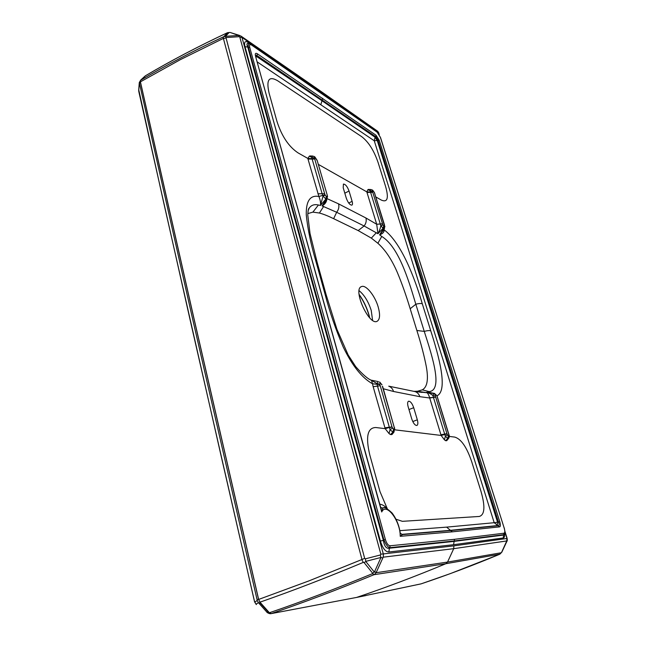 <?xml version="1.0" encoding="UTF-8"?>
<svg xmlns="http://www.w3.org/2000/svg" width="646" height="646" viewBox="0 0 646 646"><rect width="100%" height="100%" fill="white"/><g stroke="black" fill="none" stroke-linecap="round" stroke-linejoin="round"><path stroke-width="0.97" d="M381.81 384.846L379.937 382.23L379.388 381.988L380.316 383.377L379.8 384.16L376.998 383.579L378.33 381.608L371.902 380.3M327.562 196.973L327.312 195.447M372.766 192.33L382.876 224.937L380.817 225.712L370.134 190.772L372.556 191.329L372.766 192.33L366.993 192.451L366.823 191.87L372.702 192.112M448.574 438.432L447.735 438.561L445.377 436.244L444.682 434.088L433.458 397.443L435.695 397.112L446.943 433.7L440.911 434.726L429.703 397.993L433.458 397.443L429.622 397.71C428.661 394.48 427.531 392.671 426.223 392.275C428.774 392.825 430.987 393.923 432.868 395.57L435.42 395.893L435.662 396.999L433.401 397.266L432.868 395.57L433.797 393.446L435.614 395.021L435.42 395.893M327.151 198.831L325.891 198.976L320.481 205.452L323.016 196.118L325.204 195.165L326.262 196.416L325.891 198.976L323.016 196.118L322.128 193.719L324.631 193.663L314.44 157.963L311.695 157.309L312.64 156.041M326.819 199.372C326.456 202.19 324.881 204.37 322.079 205.904L326.375 199.13L327.126 195.948M327.215 198.71L338.577 203.87C339.32 206.841 338.682 209.643 336.663 212.268L322.079 205.904L325.35 201.665M382.876 224.937L383.667 226.076L383.078 228.256L380.817 225.712C380.332 228.361 379.372 231.034 377.95 233.723L376.699 224.267L382.464 223.887M383.385 230.339L384.467 228.611L383.538 228.579L384.128 226.407L384.556 226.003L384.895 226.899M436.938 395.715L434.516 393.454M392.187 434.306L390.459 434.572L389.029 433.555L385.178 428.661L373.154 386.696L377.506 386.106L376.998 383.579L371.079 380.123M346.304 198.217L343.212 187.792L343.414 184.086C345.416 184.134 347.29 186.436 349.042 190.998L352.118 201.326C352.7 203.385 352.627 204.653 351.909 205.129C349.914 205.097 348.049 202.787 346.304 198.217M338.577 203.87L365.927 217.985L376.699 224.267L382.432 223.782M314.44 157.963L314.933 157.519L313.908 156.332M314.416 156.631L317.202 160.612M314.57 158.811L312.042 158.666L311.695 157.309L309.377 156.154L309.91 155.961M371.951 189.787L372.912 190.885L372.556 191.329M318.316 164.367L366.823 191.87L367.913 189.649L370.134 190.772L370.901 189.544M372.362 190.029L372.912 190.885M370.909 189.536L372.758 190.263L374.179 192.266L373.34 191.127M383.433 230.267L379.582 234.837L383.538 228.579L383.078 228.256L377.95 233.723L364.11 225.979L336.663 212.268L333.635 218.671C328.031 215.95 323.291 214.068 319.407 213.035L312.89 212.122L318.421 205L320.481 205.452C320.804 202.747 320.271 199.759 318.89 196.489L325.011 194.737L325.204 195.165M414.813 391.5L433.797 393.446L429.437 392.429M394.811 429.202L394.415 428.427L393.511 429.332L392.033 427.038L379.8 384.16M392.065 434.467L394.036 432.004L393.374 432.263L394.012 429.396M391.444 434.677L393.374 432.263L392.873 432.198L393.511 429.332M390.459 434.572L392.873 432.198L390.079 429.582L392.493 428.185M389.029 433.555L390.079 429.582L389.473 427.644L392.033 427.038M411.768 418.979L408.143 406.738C407.335 403.71 407.465 401.877 408.538 401.223C410.42 401.174 412.148 403.338 413.706 407.699L417.316 419.803C418.156 422.904 418.019 424.793 416.912 425.464C415.039 425.512 413.327 423.348 411.768 418.979M449.269 435.775L448.97 435.186L448.3 436.01L447.024 433.975L441.137 435.436L440.911 434.726M446.87 440.507L448.138 438.61L448.695 436.058M446.354 440.758L445.57 440.669L447.735 438.561L448.3 436.01M445.57 440.669L444.391 439.781L445.377 436.244L447.444 434.992M379.84 384.588L372.516 383.772L371.515 380.365L370.812 379.977M373.154 386.696L372.516 383.772C361.978 377.926 352.215 365.684 343.236 347.047C335.645 329.29 329.597 311.735 325.1 294.366L315.999 261.67C310.912 244.479 307.666 228.862 306.269 214.811C305.978 200.963 310.185 194.858 318.89 196.489L307.997 159.061L312.147 159.061L312.042 158.666L307.819 158.415L309.377 156.154M367.913 189.649L368.357 189.431M383.894 229.532L384.209 229.903C384.192 232.148 382.65 233.795 379.582 234.837L381.746 236.428C398.073 246.546 407.86 277.255 415.822 304.242L410.178 308.74C406.269 295.739 402.006 283.667 397.363 272.523C391.815 259.627 385.315 249.873 377.878 243.267L371.321 238.116L376.384 232.697M424.931 392.388L417.494 391.25L422.339 389.837L429.178 391.646L427.531 392.074L430.672 392.687M422.339 389.837C427.248 387.107 428.589 379.46 426.36 366.888C424.252 355.954 421.087 343.825 416.872 330.494L410.178 308.74M384.079 229.241L384.209 229.903C401.311 242.767 414.619 277.61 422.29 303.757C420.901 303.297 418.745 303.459 415.822 304.242L424.252 331.39C433.232 358.974 442.736 390.103 429.178 391.646M414.191 391.355L417.494 391.25M381.746 236.428L377.878 243.267M371.321 238.116L358.175 230.582L333.635 218.671M323.654 206.421L319.407 213.035M308.15 210.572L309.297 207.964C311.372 205.073 314.416 204.088 318.421 205M312.89 212.122L307.803 213.616M387.342 508.846L380.001 491.646L369.811 455.01C365.483 436.817 367.493 427.66 375.827 427.523L385.178 428.661L391.944 426.731M444.391 439.781L441.137 435.436L394.819 429.824M384.935 427.862L389.32 427.159L377.506 386.106L380.106 385.751M317.937 193.808L322.128 193.719L312.147 159.061L314.634 159.053M378.209 307.012C375.043 295.82 366.024 284.539 361.615 286.558C352.159 288.915 369.326 326.715 377.329 321.159C379.969 319.221 380.26 314.505 378.209 307.012M449.301 436.43L454.695 437.084C461.091 438.892 466.783 447.153 471.758 461.866L480.987 491.364C485.356 506.496 484.783 514.862 479.275 516.461L402.385 521.33L395.99 519.222M381.124 507.683L382.69 507.982L380.882 507.595L380.882 508.168L380.454 506.634M382.222 508.014L381.77 507.966M255.816 56.525L256.575 56.485L321.781 100.606L375.068 137.227L377.337 140.844L497.485 521.984L497.331 525.586L449.987 530.366L401.772 534.363M372.572 320.303L371.24 310.468C368.373 301.569 364.336 294.972 359.119 290.692M383.942 507.853L381.956 508.006L380.655 507.352M386.583 508.483L386.542 507.861C384.176 505.6 381.915 504.381 379.775 504.219M382.787 508.071L381.729 511.963L380.882 508.168M255.606 55.338L256.938 55.524L256.034 57.349M255.655 55.225L255.832 56.606M257.334 53.779L376.085 135.289L375.754 136.71L378.023 140.327L498.502 522.13C499.439 524.318 499.382 525.513 498.349 525.731L450.948 530.552L402.587 534.581L400.237 536.317C400.431 520.934 386.211 501.958 381.729 511.963L255.509 56.113C254.92 53.505 255.525 52.722 257.334 53.779L256.938 55.524L375.754 136.71L375.068 137.227L374.252 140.763L494.198 522.711L446.612 527.128L399.834 530.657M376.085 135.289L379.25 140.36L374.252 140.763L257.302 61.976M379.25 140.36L499.81 521.839L494.198 522.711L499.6 526.886L452.297 531.844L400.237 536.317L400.06 531.9M369.762 317.905L368.914 314.691C366.694 307.221 363.415 300.438 359.079 294.35M255.509 56.113L380.874 508.144M267.048 612.44L267.226 612.578C268.889 613.547 270.198 613.894 271.142 613.627L356.56 597.437L421.127 583.847M271.167 613.619L356.495 597.453L421.006 583.887C446.814 575.255 473.042 565.379 499.681 554.26L499.915 554.147M499.681 554.26L501.837 552.136M385.387 539.515L383.902 539.838L309.628 271.15L248.387 47.279L249.768 47.489C249.122 44.744 249.768 43.952 251.69 45.131L377.159 132.188L380.397 137.38L504.163 527.984C505.075 531.109 505.01 532.845 503.969 533.208L454.526 539.305L390.208 545.773C388.262 545.684 386.655 543.601 385.387 539.515L249.768 47.489M251.124 44.421L251.69 45.131M504.26 528.008L504.26 527.992C505.115 531.949 505.212 533.976 504.534 534.064L503.783 534.662L454.308 540.952L389.934 547.663C387.826 547.259 385.815 544.651 383.902 539.838L383.377 540.387L309.046 271.272L247.781 47.101L248.387 47.279C248.048 44.768 248.419 43.573 249.509 43.702L249.8 43.775M376.675 131.598L377.159 132.188M320.577 92.289L376.884 131.744L380.518 137.517L504.163 527.984M504.373 534.436L503.614 535.058L503.969 533.208M504.663 533.814C504.841 536.438 504.365 537.819 503.234 537.973L503.614 535.058L453.993 541.413L389.409 548.204L390.208 545.773M145.681 75.647L140.65 80.233L140.424 81.832L193.485 316.338L258.634 599.44L259.967 602.177L269.406 612.747L271.215 613.603C303.741 602.516 337.995 589.548 373.994 574.698L445.877 563.708L499.81 554.195M374.244 574.617L376.109 572.727L447.533 562.077L501.288 552.75M376.109 572.727L383.199 557.167L453.718 548.672L506.763 540.944L501.627 552.273M503.234 537.973L453.549 544.707L388.86 551.983L389.409 548.204C386.3 548.809 384.289 546.201 383.377 540.387L380.389 541.041L306.164 271.296L245.02 46.682L247.781 47.101C246.546 44.477 246.691 43.225 248.217 43.33L248.871 43.516M504.348 534.484L504.534 534.072M271.191 613.611L268.276 612.085L266.903 612.247M138.737 89.746L163.543 201.996L221.053 455.672L254.572 601.692L256.179 604.414M383.199 557.167L383.449 553.905L453.896 545.862L453.718 548.672L447.533 562.077L445.877 563.708C415.241 576.458 385.468 587.698 356.56 597.437L356.495 597.453M453.896 545.862L506.892 538.481L506.763 540.944M506.9 538.247L504.986 532.167M378.895 134.029L378.685 132.85M378.378 132.39L377.716 131.308M378.225 132.155L317.969 89.842L317.38 88.865L377.288 130.993M245.02 46.682C243.913 41.869 245.052 40.496 248.435 42.571L248.96 43.54M248.435 42.571L251.205 44.461M251.302 44.534L273.952 60.062M138.801 91.377L138.866 91.837M269.406 612.747C301.997 601.62 336.348 588.595 372.443 573.672L373.994 574.698M372.443 573.672L374.236 571.985L376.142 572.17M374.438 571.976L380.914 557.611L382.602 557.837M257.14 600.247L258.343 602.702L260.338 603.194L258.497 599.165L257.076 599.714L257.14 600.247M139.286 82.559L192.266 317.436L257.076 599.714M380.914 557.611L380.332 554.987L380.849 554.187L383.449 553.905M380.849 554.187L239.803 37.088L242.032 37.589L241.523 36.459M242.032 37.589L383.24 553.67M316.944 88.559L241.055 36.128M144.486 76.591L145.503 75.743M258.634 599.44L308.869 580.924L361.808 559.565L363.302 562.383L364.11 562.609L365.83 561.527L365.434 558.814L364.675 558.394L288.124 273.201L225.632 36.289L223.419 36.846L223.241 38.477L180.395 59.626L140.424 81.832L140.731 80.096L139.294 82.51M239.803 37.088L238.56 35.482L239.779 35.514M238.632 35.441L230.469 32.575M229.314 32.494L227.505 32.688C198.322 46.334 170.996 60.676 145.536 75.719M139.455 83.471L140.416 82.066L193.429 316.37L258.497 599.165M361.808 559.565L364.675 558.394M361.905 559.186L223.443 38.615L225.729 37.953M327.272 195.294L317.307 160.886M382.658 386.502L394.141 427.014L382.343 386.251M394.553 427.612L394.028 432.004M380.316 383.377L380.874 383.627M394.221 427.313L394.415 428.427M314.933 157.519L315.458 157.826M325.011 194.737L324.631 193.663M326.755 196.57L326.262 196.416M349.042 190.998L344.811 193.186M352.118 201.326L348.735 203.054M376.626 224.017L366.993 192.451M374.801 193.461L374.179 192.266M374.559 193.17L384.556 226.003M384.128 226.407L383.667 226.076M384.515 225.688L384.846 226.375M437.059 396.361L448.97 435.186M365.927 217.985C366.653 220.827 366.048 223.492 364.11 225.979L358.175 230.582M413.706 407.699L408.975 409.556M417.316 419.803L412.77 421.555M388.779 386.179C391.121 387.091 392.711 388.86 393.551 391.484L383.312 388.763M429.703 397.993L419.843 396.684C419.028 394.189 417.486 392.502 415.225 391.637M422.072 392.413L413.319 391.234M419.843 396.684L393.551 391.484M422.29 303.757L430.745 330.792C429.364 330.397 427.2 330.599 424.252 331.39L416.872 330.494M325.1 294.366L326.432 295.747M315.999 261.67L317.194 262.575L326.278 295.174L336.97 329.403L348.178 355.001L355.671 366.581C362.463 374.325 367.744 378.911 371.515 380.365L371.789 380.268M317.202 262.591L317.364 263.197M307.997 159.061L307.819 158.415L298.081 152.9C288.762 146.707 281.713 136.177 276.932 121.303L269.14 93.315C266.031 79.846 268.873 75.663 277.659 80.758L361.671 136.645C368.519 141.886 374.01 150.558 378.136 162.639L385.549 186.323C388.924 198.209 387.511 202.787 381.31 200.074L375.899 197.006M430.745 330.792C438.812 355.817 448.098 389.845 437.366 395.61M322.709 98.337L320.884 104.507M452.297 531.844L446.612 527.128M400.229 533.087C399.18 525.545 396.442 518.835 392.033 512.948C387.164 508.475 384.297 506.779 383.441 507.861L384.273 507.877M499.81 521.839C500.674 524.835 500.602 526.522 499.6 526.886M369.601 317.735L368.914 314.691M248.823 43.5L251.375 44.59L321.094 92.935M453.549 544.707L454.526 539.305M388.86 551.983C385.428 551.878 382.602 548.228 380.389 541.041M257.084 600.546L254.807 602.137M258.343 602.702L256.05 604.26M258.844 603.154L266.782 612.037M260.338 603.194L268.276 612.085M317.969 89.842L242.137 37.525M144.744 76.365L140.731 80.096M139.31 83.479L138.753 90.658M364.11 562.609L372.524 573.059M259.967 602.177C292.622 590.799 327.07 577.54 363.302 562.383M365.83 561.527L374.236 571.985M365.878 561.35L380.785 557.506M365.434 558.814L380.332 554.987M227.376 32.776C198.193 46.423 170.875 60.764 145.423 75.808M226.148 37.525L239.093 36.709M225.632 36.289L238.56 35.482M225.543 36.257L229.144 32.51M223.952 36.515L227.578 32.768M223.419 36.846C193.929 50.614 166.337 65.076 140.65 80.233M324.914 202.343L327.07 198.984L327.256 195.237L317.146 160.361L314.844 156.873L312.648 156.033M324.89 202.392L325.382 201.617M384.467 228.619L384.515 224.986L374.309 192.258M379.404 381.996L381.988 384.709M446.782 440.62L448.599 438.424C449.35 437.035 449.559 436.074 449.236 435.549L436.971 395.78L434.298 393.414L428.492 392.235M415.192 391.621L388.739 386.163M312.64 156.025L309.757 155.952M370.901 189.536L368.252 189.431M428.387 392.211L429.372 392.421M414.579 391.444L422.056 392.405M317.194 262.575L310.007 233.424L307.771 214.973C307.989 210.717 308.481 208.383 309.24 207.98L308.182 210.426M381.826 507.974L382.279 508.014M401.618 534.371L402.224 534.541M402.24 534.541L400.237 533.111M368.85 314.933C366.71 307.666 363.464 300.875 359.095 294.568M501.789 552.233L499.77 554.236L450.472 573.567L421.063 583.871M366.048 595.531L356.447 597.461M356.366 597.477L271.272 613.603M507.11 538.312C507.401 540.024 507.312 541.065 506.835 541.445L501.805 552.201M254.548 601.765L190.885 323.291M256.317 604.591L254.564 601.846M507.094 538.247L504.978 531.521M379.25 134.61L378.629 132.664M378.613 132.616L377.749 131.332M138.696 90.222L138.801 91.562M190.836 323.089L138.874 91.861M144.591 76.494L145.463 75.768M144.47 76.608L140.594 80.193M138.737 89.721L139.253 83.068M239.464 35.409L241.434 36.386M239.416 35.401L230.097 32.453M230.065 32.445L227.529 32.671"/></g></svg>
